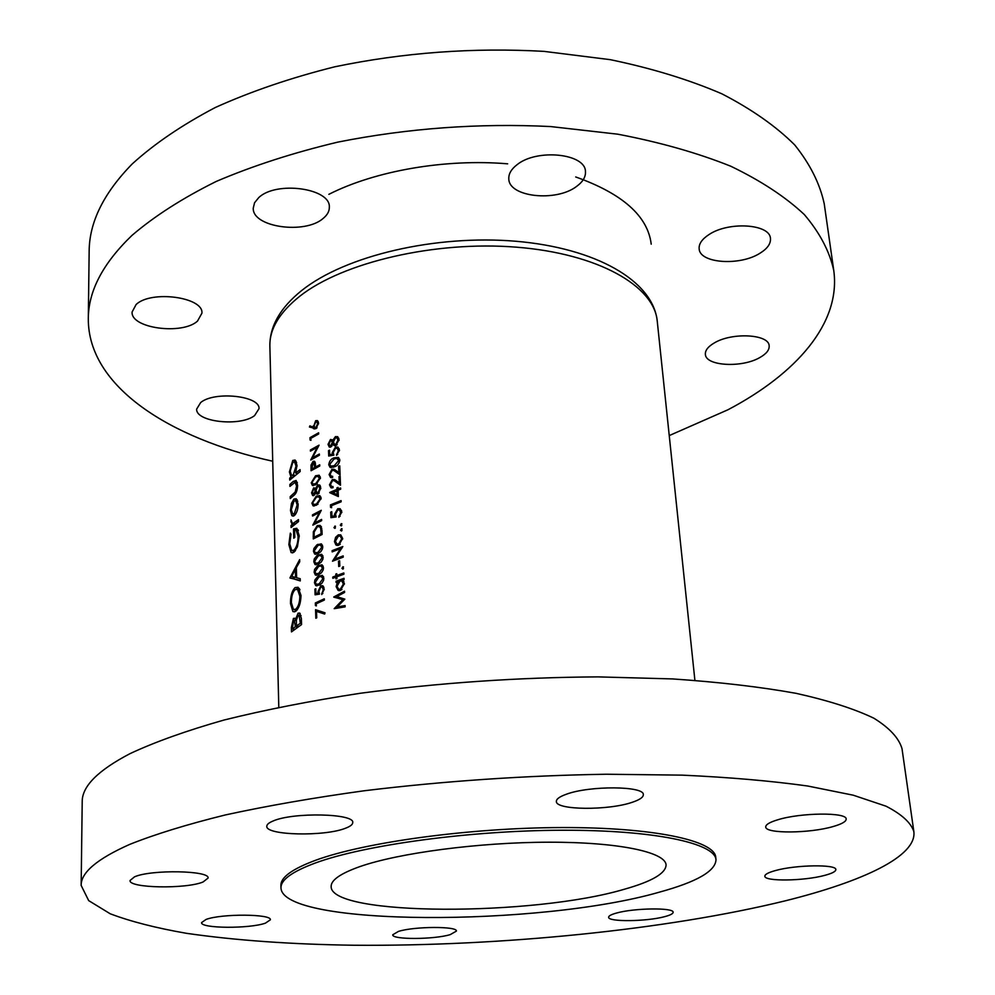 <?xml version="1.0" encoding="UTF-8"?>
<svg xmlns="http://www.w3.org/2000/svg" width="995" height="995" viewBox="0 0 995 995"><rect width="100%" height="100%" fill="white"/><g stroke="black" fill="none" stroke-linecap="round" stroke-linejoin="round"><path stroke-width="1.49" d="M197.495 321.111L201.923 313.176C203.751 297.082 150.904 289.918 136.091 304.569L132.099 312.02C130.656 328.325 182.172 335.215 197.495 321.111M323.313 218.291C327.405 214.895 329.42 211.189 329.333 207.159C330.713 188.217 276.137 180.605 258.688 197.669L254.571 202.731L253.252 208.142C252.22 227.308 305.278 234.683 323.313 218.291M576.565 186.438C582.821 181.886 585.794 176.948 585.458 171.6C585.632 153.491 536.827 148.392 517.002 164.747C511.256 169.187 508.532 173.901 508.806 178.889C508.88 197.134 556.205 202.184 576.565 186.438M760.006 253.215C767.406 248.613 770.876 243.7 770.453 238.477C770.093 223.925 728.564 221.201 708.925 234.621C701.997 239.148 698.739 243.875 699.149 248.812C699.672 263.414 739.969 266.187 760.006 253.215M759.807 357.553C766.361 353.872 769.483 349.954 769.16 345.812C769.048 334.121 731.86 332.131 714.199 343.001C708.017 346.633 705.082 350.427 705.38 354.357C705.666 366.073 741.835 368.1 759.807 357.553M254.608 415.574L258.998 408.696C260.429 395.873 214.497 390.848 200.679 402.54L196.662 409.069C195.53 422.029 240.404 426.88 254.608 415.574M669.237 435.586L727.979 409.753C796.174 373.859 841.086 323.263 833.76 270.466C829.581 251.349 819.756 232.706 804.296 214.534C785.478 196.886 761.001 180.804 730.865 166.264C697.644 152.944 659.971 142.248 617.833 134.201L550.558 126.552C478.707 123.032 407.801 128.218 337.852 142.111C293.388 152.708 252.879 165.804 216.313 181.401C182.645 198.092 154.536 216.089 131.974 235.405C102.933 263.327 88.368 291.075 88.306 318.661C87.933 386.433 169.386 438.459 272.717 461.232M833.76 270.466L824.246 203.875C819.942 183.739 810.079 164.063 794.657 144.872C775.951 126.241 751.698 109.226 721.885 93.828C689.062 79.687 651.874 68.307 610.333 59.675L544.078 51.379C473.346 47.374 403.597 52.524 334.817 66.789C291.087 77.734 251.237 91.304 215.268 107.522C182.135 124.922 154.461 143.715 132.235 163.926C103.617 193.167 89.251 222.333 89.152 251.412L88.306 318.661M651.215 244.185C647.807 216.102 622.634 193.702 575.707 176.961M507.661 163.827C445.424 158.528 375.227 170.779 328.847 194.336M450.213 934.628L456.394 931.109C457.75 926.134 414.355 926.308 398.46 931.407L392.739 934.79C391.744 939.777 433.982 939.591 450.213 934.628M664.672 916.656C670.294 915.176 673.105 913.721 673.118 912.291C674.15 907.49 634.188 907.975 616.539 913.037C611.253 914.492 608.617 915.885 608.641 917.253C607.908 922.054 646.75 921.594 664.672 916.656M824.569 875.413C832.081 873.436 835.825 871.496 835.825 869.593C836.671 864.157 795.739 864.779 775.416 870.563C768.327 872.515 764.807 874.394 764.856 876.197C764.322 881.62 803.935 881.048 824.569 875.413M833.275 826.497C841.907 824.009 846.198 821.522 846.16 819.059C847.019 812.131 800.726 812.554 777.729 819.793C769.645 822.231 765.652 824.619 765.74 826.957C765.267 833.86 809.88 833.487 833.275 826.497M632.41 802.231C639.735 799.769 643.367 797.256 643.317 794.694C644.648 785.913 589.637 785.465 566.342 794.246C559.625 796.634 556.304 799.035 556.379 801.435C555.596 810.229 608.554 810.664 632.41 802.231M345.675 828.163C350.377 826.36 352.728 824.507 352.74 822.579C354.817 813.437 293.127 812.044 273.103 820.999C268.911 822.716 266.809 824.469 266.809 826.26C265.429 835.464 324.992 836.745 345.675 828.163M203.055 881.993L208.054 878.1C210.243 870.501 151.066 869.356 134.512 876.844L130.059 880.5C128.529 888.162 185.903 889.207 203.055 881.993M265.416 923.149L270.354 919.828C272.145 913.907 221.412 913.522 206.052 919.455L201.575 922.601C200.281 928.559 249.621 928.882 265.416 923.149M913.845 831.596L902.005 748.65C898.92 738.103 889.542 727.954 873.896 718.228C854.481 708.888 828.586 700.592 796.199 693.353C760.255 686.886 719.049 682.085 672.608 678.926L598.02 676.886C517.947 677.371 438.633 682.844 360.115 693.291C310.253 700.953 264.869 709.87 223.975 720.044C186.376 730.74 155.083 741.922 130.071 753.613C97.983 770.366 82.025 786.386 82.212 801.659L81.155 885.438L88.679 900.612L110.221 913.783C130.668 921.519 156.128 928.036 186.6 933.335C235.703 940.412 291.597 944.379 354.295 945.25C499.938 946.369 666.376 929.989 785.553 900.761C862.839 881.52 917.054 856.26 913.845 831.596C910.972 822.716 901.706 814.258 886.06 806.199L853.237 795.192L807.691 786.013C771.287 780.938 729.484 777.306 682.284 775.142L606.428 774.234C524.887 775.54 444.106 781.05 364.046 790.789C313.226 797.816 266.983 805.875 225.318 814.955C187.035 824.42 155.17 834.22 129.748 844.382C97.124 858.884 80.918 872.578 81.155 885.438M715.99 859.717L715.741 857.255C714.808 840.638 653.951 827.268 561.839 827.554C469.901 827.753 364.381 842.268 315.427 860.339C292.207 868.996 280.702 877.341 280.913 885.376L280.976 887.851C281.971 926.818 540.447 926.532 659.299 892.179C696.662 881.968 715.554 871.147 715.99 859.717C715.082 843.188 654.2 829.917 562.051 830.24C470.063 830.489 364.493 844.954 315.502 862.951C292.269 871.558 280.764 879.854 280.976 887.851M624.437 889.219C651.986 881.458 665.866 873.349 666.078 864.891C665.356 852.081 618.43 842.044 548.643 842.205C478.981 842.317 398.547 852.989 359.605 866.695C340.477 873.51 330.987 880.127 331.148 886.545C330.477 916.345 533.569 916.308 624.437 889.219M290.478 510.46L291.784 515.497L294.396 515.547C296.784 513.196 298.027 509.403 298.152 504.179L296.249 498.756L293.923 499.067L291.435 503.42L290.478 510.46L291.373 510.646M289.744 480.063L300.142 471.555L300.08 469.628L295.614 472.998L296.995 465.349L295.129 460.051L292.766 460.449L289.396 471.928L290.963 476.966L289.694 478.147L289.744 480.063M291.087 527.537L298.512 521.579L298.463 519.601L293.251 523.295L292.294 523.171L290.988 519.887L292.032 524.688L291.025 525.584L291.087 527.537M290.005 577.759L300.266 580.918L300.204 578.704L296.634 577.747L296.348 567.61L299.706 561.827L299.644 559.638L290.005 577.759L293.712 578.456L294.607 577.187M291.485 631.887L301.56 624.574L301.373 618.392L299.669 613.057L298.052 613.194L295.552 619.45L294.756 618.243L293.425 618.417L291.373 627.472L291.485 631.887M290.478 603.579L292.891 611.564L295.776 611.278C299.06 608.231 300.801 602.958 300.987 595.445L298.065 587.261L295.042 587.61C291.97 590.719 290.453 596.042 290.478 603.579L291.435 603.754M290.316 533.121L288.861 544.576L291.125 552.548L294.035 552.175L297.43 546.79L299.221 535.696L296.833 528.295L293.513 528.905L293.774 538.208L294.806 537.375L294.595 530.037L296.124 530.099L298.09 536.33C298.052 542.598 296.672 547.225 293.935 550.223L291.697 550.459L289.756 543.805L291.025 534.203L290.316 533.121M290.266 498.557L293.637 495.609C296.137 493.906 297.455 490.448 297.58 485.212L296.137 480.473L293.289 481.418L289.868 484.465L289.931 486.406L295.017 482.314L296.609 485.933L295.216 492.003L290.217 496.617L290.266 498.557M310.079 440.051L310.95 440.312L310.875 438.322L318.674 433.957L318.636 432.788L309.992 437.663L310.079 440.051L310.938 440.263M345.128 606.838L345.091 605.569L337.106 607.012L344.842 599.139L336.745 596.602L344.581 592.448L344.531 591.179L333.773 596.975L342.815 599.699L334.196 608.679L345.128 606.838M315.85 484.752L320.415 477.886L319.171 475.224L315.552 475.772L311.248 482.811L312.368 485.398L315.85 484.752M316.534 505.186L321.111 498.333L319.83 495.622L316.236 496.144L311.895 503.171L313.052 505.796L316.534 505.186L314.445 504.739M332.84 578.306L335.912 577.112L335.974 578.891L336.932 578.53L336.857 576.752L343.884 574.202L343.835 572.946L336.82 575.508L336.745 573.729L335.8 574.09L335.862 575.869L332.79 577.063L332.84 578.306M338.71 566.516L339.83 566.093L339.631 560.782L338.511 561.192L338.71 566.516M334.469 541.591L335.887 544.899L338.723 545.21L342.666 538.482L340.75 534.887L338.337 534.85L335.601 537.3L334.469 541.591L335.477 541.79M333.959 527.624L334.88 528.395L335.303 526.131L333.959 527.624L335.427 527.922M315.838 618.243L316.721 617.82L316.509 611.378L324.656 614.052L325.029 612.796L315.564 609.699L315.838 618.243M314.905 589.177L315.079 594.823L319.482 594.127L318.922 591.304L320.8 587.05L322.106 587.013L323.251 589.488L321.733 594.525L324.221 589.139L322.716 585.756L320.788 585.794L318.014 591.515L318.238 593.057L315.925 593.418L315.776 588.741L314.905 589.177L315.788 589.338M318.835 574.538L321.485 572.747L323.201 569.861L323.487 567.722L322.081 564.824L317.641 565.732L314.607 569.389L314.134 572.237L315.39 575.048L318.835 574.538M318.139 553.531L320.776 551.727L322.479 548.83L322.766 546.703L321.397 543.867L316.957 544.812L313.922 548.481L313.462 551.317L314.681 554.066L318.139 553.531M321.634 520.634L321.596 519.427L314.607 522.96L321.285 510.298L312.492 514.85L312.529 516.044L319.37 512.462L312.828 525.136L321.634 520.634M330.726 512.139L330.925 517.674L336.173 516.927L335.526 514.166L337.765 509.962L339.394 509.962L340.663 512.338L338.847 517.288L341.807 511.977L340.178 508.743L337.753 508.731L334.432 514.378L334.693 515.895L331.932 516.281L331.77 511.691L330.726 512.139L331.795 512.363M329.755 492.674L338.35 496.555L338.113 490.174L340.651 489.192L340.601 487.985L338.064 488.98L338.014 487.426L336.907 487.873L336.957 489.416L329.755 492.438L333.86 493.582L329.755 492.438M332.628 476.244L331.111 476.219L330.153 474.18L332.119 470.399L333.81 470.473L340.103 474.926L339.755 465.859L338.636 466.307L338.86 472.513L334.357 469.366L331.994 469.242L329.109 474.578L330.539 477.451L332.666 477.438L332.628 476.244M328.512 450.623L328.711 456.033L333.885 455.138L333.238 452.451L335.452 448.285L337.131 448.26L338.312 450.511L336.521 455.411L339.444 450.126L337.952 447.078L335.452 447.078L332.168 452.7L332.429 454.168L329.706 454.64L329.544 450.163L328.512 450.623L329.569 450.872M332.74 440.362L330.514 439.454L328.027 444.367L329.245 447.004L330.75 447.041L332.877 444.156L334.084 445.536L335.862 445.536L339.046 439.703L337.715 436.693L335.439 436.618L332.74 440.362L333.549 440.561M334.32 466.854C337.317 466.033 339.158 463.782 339.817 460.113L338.375 457.426L333.997 457.849C331.061 458.757 329.308 461.071 328.76 464.777L330.079 467.376L334.32 466.854M333.002 486.505L331.484 486.48L330.514 484.428L332.492 480.635L334.183 480.722L340.489 485.237L340.153 476.132L339.021 476.568L339.258 482.799L334.706 479.602L332.367 479.478L329.482 484.826L330.912 487.724L333.051 487.712L333.002 486.505M330.551 507.363L331.621 507.711L331.546 505.647L341.123 501.803L341.086 500.597L330.464 504.875L330.551 507.363L331.621 507.599M340.29 525.149L341.248 525.945L341.708 523.681L340.29 525.149L341.82 525.472M322.106 534.477L321.957 530.285L320.166 525.435L317.318 525.571L313.35 531.765L313.276 538.917L322.106 534.477M318.487 564.016L321.124 562.212L322.84 559.327L323.126 557.188L321.746 554.327L317.293 555.247L314.258 558.916L313.798 561.752L315.029 564.538L318.487 564.016M319.184 585.11L321.845 583.331L323.562 580.446L323.848 578.294L322.417 575.371L317.99 576.254L314.942 579.911L314.47 582.759L315.738 585.595L319.184 585.11M315.427 605.52L316.335 605.905L316.261 603.766L324.345 600.047L324.295 598.803L315.353 602.958L315.427 605.52L316.323 605.681M340.477 530.223L341.447 531.019L341.894 528.743L340.477 530.223L342.019 530.534M343.238 557.138L343.188 555.906L334.668 559.09L342.827 546.541L332.106 550.658L332.156 551.877L340.514 548.643L332.492 561.205L343.238 557.138M341.919 568.307L342.889 569.14L343.337 566.839L341.919 568.307L343.511 568.618M336.061 581.204L336.099 582.448L337.541 581.901L336.123 586.602L338.126 590.421L340.365 590.47L344.394 583.655L342.678 580.048L344.096 579.55L344.046 578.294L336.061 581.204L338.835 581.727M315.477 488.769L313.624 487.861L311.572 492.836L312.641 495.522L313.848 495.522L315.602 492.6L316.671 494.005L318.114 493.955L320.763 488.035L319.631 485.013L317.728 484.975L315.477 488.769L316.161 488.918M311.062 470.734L319.768 465.996L319.731 464.814L315.602 466.991L315.315 462.787L314.432 461.257L313.052 461.381L311.012 465.113L311.062 470.734M309.445 427.029L315.95 428.646L318.549 423.248L317.38 420.587L315.664 420.698L313.35 427.278L309.855 425.86L309.445 427.029L316 428.621M319.395 455.212L319.358 454.043L312.467 457.787L319.059 445.151L310.39 449.976L310.44 451.145L317.181 447.34L310.726 460.001L319.395 455.212M295.204 618.728L293.425 618.417M296.423 619.599L295.552 619.45M300.204 613.567L298.052 613.194M292.356 629.089L293.5 620.432L294.309 620.358L295.378 626.726L292.356 629.089L294.52 629.462M296.398 625.532L295.341 625.345M297.729 627.124L295.378 626.726M296.41 625.967L296.373 620.271L298.114 615.233L299.06 615.184L300.353 623.268L296.41 625.967L298.811 626.377M301.435 620.544L300.266 620.345M301.522 623.467L300.353 623.268M332.429 439.914L330.514 439.454M336.982 437.85L337.691 437.166L335.439 436.618M336.111 445.412L332.877 444.156M329.134 444.628L328.027 444.367M329.059 443.957L330.514 440.648L331.484 440.673L332.33 442.452L330.726 445.859L329.892 445.859L329.059 443.957M333.487 442.725L332.33 442.452M331.882 446.133L330.726 445.859M333.4 441.954L335.502 437.788L336.832 437.812L337.927 440.138L335.85 444.33L334.556 444.317L333.4 441.954M339.046 440.412L337.927 440.138M338.86 438.36L338.225 438.148M337.156 444.641L335.85 444.33M332.678 455.337L329.706 454.64M333.636 454.454L332.429 454.168M333.288 452.961L332.168 452.7M337.081 448.235L337.803 447.638L335.452 447.078M337.703 454.504L336.484 454.217M339.432 450.772L338.312 450.511M339.27 448.882L338.487 448.583M333.151 467.302L332.952 466.655M329.917 465.038L328.76 464.777M336.484 458.421L333.997 457.849M336.919 458.434L338.698 457.638M334.283 465.672L330.775 466.157L329.793 464.279L334.034 459.043L336.72 458.421L338.698 460.523L334.283 465.672L335.974 466.058M339.805 460.772L338.698 460.523M339.693 459.18L338.872 458.919M330.216 474.826L329.109 474.578M334.656 470.672L335.39 470.013L331.994 469.242M340.016 472.774L338.86 472.513M339.78 466.58L338.636 466.307M340.066 473.968L338.026 472.152L335.427 471.555M338.026 472.152L335.974 470.971M330.589 485.062L329.482 484.826M335.029 480.908L335.75 480.262M335.713 480.224L332.367 479.478M340.414 483.06L339.258 482.799M340.178 476.829L339.021 476.568M340.452 484.242L338.412 482.401L335.8 481.816M338.412 482.401L336.335 481.207M338.325 495.908L333.86 493.582M338.947 489.851L336.957 489.416M338.039 488.122L336.907 487.873M340.066 489.416L338.064 488.98M337.006 490.622L337.156 494.627L332.429 492.5L338.138 490.871M338.288 494.876L337.156 494.627M332.38 505.298L330.464 504.875M335.439 517.027L331.932 516.281M335.9 516.144L334.693 515.895M335.564 514.614L334.432 514.378M339.32 509.925L340.141 509.241L337.753 508.731M340.091 516.355L338.81 516.082M341.795 512.574L340.663 512.338M341.583 510.547L340.75 510.248M341.907 523.818L341.161 523.668M320.141 512.624L319.37 512.462M314.109 515.186L312.492 514.85M316.273 523.308L314.607 522.96M314.184 531.939L313.35 531.765M321.136 526.355L317.318 525.571M321.111 533.718L314.097 537.25L314.171 532.039L317.355 526.778L319.494 526.641L320.701 528.407L321.111 533.718L322.081 533.917M315.788 537.598L314.097 537.25M321.833 528.644L320.701 528.407M314.395 551.504L313.462 551.317M322.504 545.248L317.828 544.315M318.089 552.312L315.241 552.822L314.32 550.82L317.865 545.534L320.141 544.937L321.808 547.113L318.089 552.312L319.694 552.635M322.753 547.3L321.808 547.113M314.743 561.939L313.798 561.752M322.84 555.67L318.176 554.75M318.437 562.797L315.602 563.282L314.656 561.267L318.213 555.981L320.489 555.397L322.169 557.586L318.437 562.797L320.054 563.108M323.114 557.772L322.169 557.586M315.079 572.411L314.134 572.237M323.176 566.143L318.524 565.247M318.798 573.307L315.95 573.792L315.005 571.752L318.562 566.466L320.85 565.906L322.529 568.108L318.798 573.307L320.44 573.63M323.474 568.294L322.529 568.108M315.415 582.933L314.47 582.759M323.524 576.652L318.873 575.769M319.146 583.878L316.31 584.339L315.34 582.274L318.91 577L321.198 576.453L322.89 578.68L319.146 583.878L320.813 584.189M323.611 576.913L321.659 576.54M323.835 578.866L322.89 578.68M319.47 594.065L315.925 593.418M319.221 593.231L318.238 593.057M318.947 591.677L318.014 591.515M323.35 586.266L320.788 585.794M322.853 593.493L321.696 593.281M324.208 589.662L323.251 589.488M317.231 603.293L315.353 602.958M296.012 611.079L295.266 609.798M298.998 589.637L299.632 589.102M299.172 588.356L295.042 587.61M291.386 602.696C291.373 596.577 292.605 592.224 295.105 589.625L297.53 589.376L299.843 596.291C299.744 602.373 298.363 606.689 295.714 609.238L293.438 609.487L291.386 602.696M301 596.502L299.843 596.291M297.405 609.537L295.714 609.238M300.254 580.433L290.005 578.045M291.746 576.379L295.328 569.463L295.552 577.448L291.746 576.379M296.41 569.662L295.328 569.463M296.634 577.647L295.552 577.448M289.794 544.762L288.861 544.576M295.527 550.533L293.935 550.223M299.234 536.566L298.09 536.33M298.114 529.85L293.513 528.905M294.159 552.076L293.475 550.807M292.903 525.957L291.025 525.584M293.96 525.086L292.032 524.688M291.697 521.977L290.801 521.79M295.59 523.78L293.251 523.295M324.93 613.131L316.509 611.378M291.423 478.533L289.694 478.147M292.741 477.364L290.963 476.966M294.408 475.971L292.306 475.473M290.291 472.127L289.396 471.928M296.112 461.207L292.766 460.449M297.592 473.446L295.614 472.998M290.229 471.17L292.828 462.352L294.644 462.128L296.025 466.17L293.226 474.976L291.51 475.299L290.229 471.17M296.995 466.381L296.025 466.17M295.105 475.399L293.226 474.976M291.995 497.002L290.217 496.617M296.336 492.251L295.216 492.003M297.592 486.157L296.609 485.933M291.622 484.851L289.868 484.465M297.231 482.289L293.289 481.418M293.811 515.932L291.784 515.497M292.331 503.619L291.435 503.42M297.182 499.764L293.923 499.067M291.311 509.714L293.985 501.007L295.776 500.796L297.169 504.925L294.346 513.582L292.654 513.83L291.311 509.714M298.152 505.137L297.169 504.925M295.789 513.88L294.346 513.582M335.502 526.28L334.793 526.131M342.093 528.892L341.36 528.743M338.188 545.36L335.887 544.899M338.76 545.185L338.275 544.24M336.596 537.499L335.601 537.3M340.016 536.006L340.825 535.36L338.337 534.85M335.414 541.23L338.387 536.069L340.265 536.118L341.671 538.842L338.673 543.966L336.87 543.954L335.414 541.23M342.666 539.054L341.671 538.842M340.265 536.118L341.459 536.367M340.228 544.277L338.673 543.966M337.865 544.153L339.867 544.576M341.459 548.83L340.514 548.643M334.183 551.068L332.106 550.658M340.962 548.73L341.907 548.183M336.82 559.513L334.668 559.09M342.442 557.424L343.225 556.976M339.656 561.416L338.511 561.192M343.511 566.963L342.802 566.827M336.882 577.287L335.912 577.112M334.967 577.473L332.79 577.063M338.089 576.292L335.862 575.869M336.77 574.277L335.8 574.09M339.059 575.931L336.82 575.508M342.914 574.538L343.884 574.003M341.36 580.844L342.74 580.085M343.064 579.911L344.083 579.339M340.551 590.396L340.016 589.413M337.118 586.789L336.123 586.602M338.487 582.075L337.541 581.901M337.069 586.229L340.054 580.981L341.845 581.005L343.387 583.965L340.327 589.214L338.561 589.152L337.069 586.229M344.394 584.152L343.387 583.965M343.86 581.366L343.138 581.254M341.957 589.513L340.327 589.214M339.693 589.351L341.658 589.761M312.853 503.37L311.895 503.171M320.937 497.164L316.236 496.144M316.485 503.992L313.624 504.552L312.753 502.649L316.273 497.338L318.512 496.679L320.166 498.756L316.485 503.992L317.977 504.316M321.099 498.968L320.166 498.756M315.141 488.197L313.624 487.861M320.116 485.498L317.728 484.975M318.935 493.321L315.602 492.6M312.48 493.035L311.572 492.836M312.418 492.425L313.624 489.067L314.408 489.067L315.141 490.871L313.823 494.328L312.418 492.425M316.099 491.082L315.141 490.871M314.806 494.54L313.823 494.328M316.037 490.373L317.791 486.157L318.835 486.12L319.818 488.495L318.089 492.749L317.057 492.774L316.037 490.373M320.763 488.707L319.818 488.495M319.233 492.998L318.089 492.749M312.194 483.023L311.248 482.811M315.813 483.57L312.94 484.155L312.094 482.289L315.589 476.966L317.828 476.282L319.47 478.321L315.813 483.57L317.256 483.893M320.402 478.533L319.47 478.321M311.808 465.299L311.012 465.113M314.98 461.829L313.052 461.381M317.169 467.351L315.602 466.991M311.883 469.068L313.089 462.563L313.935 462.513L314.706 467.476L311.883 469.068L313.388 469.416M315.539 465.374L314.656 465.162M316.273 467.837L314.706 467.476M344.046 599.923L342.815 599.699M344.121 599.848L333.785 597.149M337.914 597.908L333.773 596.975M337.902 597.721L338.661 597.137M345.116 606.266L340.576 607.634L337.106 607.012M316.696 428.086L313.35 427.278M314.159 426.208L313.226 425.984M318.039 421.283L315.664 420.698M314.109 425.723L315.751 421.83L316.783 421.78L317.616 423.683L315.95 427.464L314.855 427.527L314.109 425.723M318.537 423.907L317.616 423.683M317.032 427.726L315.95 427.464M311.41 437.999L309.992 437.663M317.915 447.514L317.181 447.34M311.845 450.312L310.39 449.976M313.972 458.135L312.467 457.787M299.843 296.187C279.458 312.455 269.458 329.084 269.869 346.098C269.67 326.298 280.254 307.791 301.597 290.59C345.489 255.466 435.785 234.497 515.82 241.25C595.582 248.004 652.944 280.54 657.235 321.049C654.212 285.975 598.169 253.625 516.542 247.183C435.064 240.591 342.79 262.307 299.843 296.187M292.306 627.621L291.373 627.472M314.072 536.38L313.189 536.205M322.032 532.362L321.062 532.163M297.903 522.027L295.813 521.591M295.154 494.117L293.475 493.744M311.858 468.371L310.987 468.172M314.756 428.957L313.375 428.621M269.869 346.098L278.799 707.246M657.235 321.049L694.896 680.344M294.309 620.358L296.348 620.706M299.06 615.184L301.05 615.532M334.084 445.536L334.929 445.735M329.245 447.004L330.079 447.203M331.484 440.673L333.437 441.133M330.315 445.959L331.745 446.295M336.832 437.812L338.723 438.273M335.215 444.479L336.907 444.877M337.131 448.26L339.059 448.72M330.079 467.376L331.31 467.662M331.721 466.369L334.146 466.929M337.666 458.645L339.556 459.081M331.845 476.381L332.641 476.568M330.539 477.451L331.546 477.687M333.81 470.473L336.795 471.157M332.243 486.654L333.014 486.816M330.925 487.724L331.944 487.948M334.183 480.722L337.168 481.393M339.394 509.962L341.36 510.385M319.494 526.641L321.485 527.051M314.681 554.066L315.863 554.302M316.124 552.996L318.338 553.431M315.029 564.538L316.236 564.762M316.485 563.456L318.736 563.891M315.39 575.048L316.609 575.272M316.858 573.966L319.134 574.389M315.738 585.595L316.995 585.831M317.231 584.513L319.532 584.936M321.882 576.64L323.636 576.963M322.106 587.013L323.935 587.361M292.891 611.564L294.632 611.863M297.53 589.376L299.968 589.824M294.794 609.724L296.97 610.109M293.015 550.72L295.08 551.13M296.124 530.099L298.425 530.571M291.125 552.548L292.766 552.872M291.833 524.564L294.047 525.012M293.052 523.333L295.515 523.843M294.644 462.128L296.647 462.588M295.527 482.451L297.356 482.849M292.194 515.883L293.314 516.119M295.776 500.796L297.766 501.219M293.525 514.017L295.44 514.415M336.347 545.185L337.641 545.447M338.126 590.421L339.457 590.669M341.845 581.005L343.872 581.391M313.052 505.796L314.134 506.032M319.258 496.866L320.962 497.226M316.671 494.005L317.405 494.167M312.641 495.522L313.363 495.684M314.408 489.067L316.074 489.44M313.512 494.428L314.718 494.689M318.848 486.12L320.552 486.505M317.616 492.898L319.047 493.209M312.368 485.398L313.413 485.622M313.724 484.329L315.788 484.789M318.587 476.456L320.266 476.841M313.935 462.513L315.328 462.837M316.783 421.78L318.4 422.178M315.365 427.651L316.783 427.999"/></g></svg>

